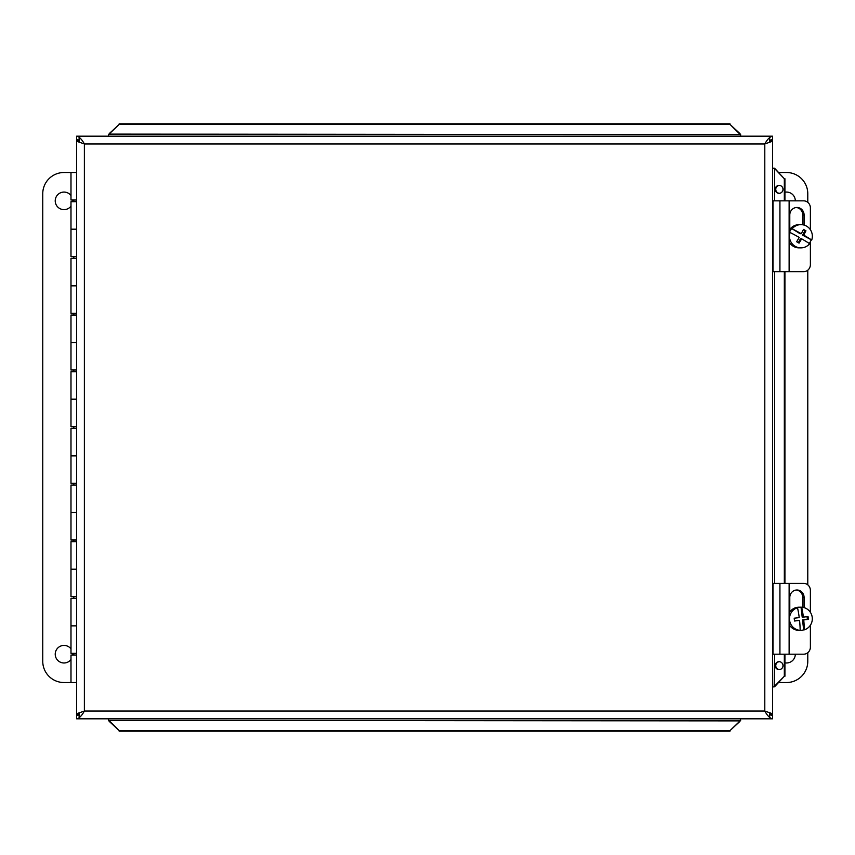<?xml version="1.0" encoding="UTF-8"?>
<svg xmlns="http://www.w3.org/2000/svg" width="855" height="855" viewBox="0 0 855 855"><rect width="100%" height="100%" fill="white"/><g stroke="black" fill="none" stroke-linecap="round" stroke-linejoin="round"><path stroke-width="1.28" d="M795.31 654.193A8.785 8.785 0 0 1 784.922 662.828M784.922 192.215A8.785 8.785 0 0 1 795.31 200.85M778.777 172.507L786.525 172.507A21.247 21.247 0 0 1 807.783 193.764L807.783 202.325M807.783 270.201L807.783 584.841M807.783 652.718L807.783 661.278A21.247 21.247 0 0 1 786.525 682.536L778.734 682.536M70.986 206.173A8.785 8.785 0 0 1 56.131 204.74A8.785 8.785 0 0 1 70.986 195.517M72.739 199.995A8.785 8.785 0 0 1 72.739 201.695M70.986 659.526A8.785 8.785 0 0 1 56.131 658.094A8.785 8.785 0 0 1 70.986 648.87M72.739 653.348A8.785 8.785 0 0 1 72.739 655.048M76.608 655.048L70.986 655.048L70.986 682.536L63.997 682.536A21.247 21.247 0 0 1 42.75 661.278L42.75 193.764A21.247 21.247 0 0 1 63.997 172.507L76.608 172.507M789.122 200.85L772.973 200.85L772.973 271.687L789.122 271.687L789.122 200.85L803.668 200.85A7.086 6.722 -90 0 1 810.39 207.925L810.39 229.803M789.122 271.687L803.668 271.687A7.086 6.722 -90 0 0 810.39 264.601L810.39 241.666M789.785 229.482L789.785 215.011A7.535 7.161 -90 0 1 796.946 207.476A7.535 7.161 -90 0 1 804.095 215.011L804.095 225.121M802.76 224.812L802.76 215.011A7.535 7.161 90 0 0 796.272 207.509M789.122 583.356L772.973 583.356L772.973 654.193L789.122 654.193L789.122 583.356L803.668 583.356A7.086 6.722 -90 0 1 810.39 590.442L810.39 612.308M789.122 654.193L803.668 654.193A7.086 6.722 -90 0 0 810.39 647.117L810.39 625.24M789.785 611.998L789.785 597.527A7.535 7.161 -90 0 1 796.946 589.993A7.535 7.161 -90 0 1 804.095 597.527L804.095 607.638M802.76 607.328L802.76 597.527A7.535 7.161 90 0 0 796.272 590.025M801.285 233.714L800.088 233.714L792.147 228.798A21.097 1.806 29.1 0 1 801.285 233.714A21.161 3.196 -60.1 0 0 803.497 229.397A19.986 1.71 29.1 0 1 805.934 230.797L803.283 229.856M805.934 230.797A21.161 3.196 119.9 0 1 803.721 235.114L802.524 235.114L804.918 230.797M803.721 235.114A21.097 1.806 29.1 0 1 811.716 240.031L802.524 235.114M790.095 232.496A11.607 11.425 -90 0 0 809.653 243.728A21.097 1.806 -150.9 0 0 801.659 238.812A21.161 3.196 119.9 0 1 799.062 243.13A19.986 1.71 -150.9 0 0 796.636 241.73A21.161 3.196 -60.1 0 0 799.233 237.412A21.097 1.806 -150.9 0 0 790.095 232.496L789.464 232.496A11.607 11.425 -90 0 1 791.527 228.798M798.303 242.692L800.462 238.812L801.659 238.812M811.085 240.031A11.607 11.425 -90 0 1 809.247 243.461M792.147 228.798A11.607 11.425 -90 0 1 811.716 240.031M800.9 247.865L799.051 247.865A11.607 11.425 -90 0 1 789.122 241.997M789.122 230.529A11.607 11.425 -90 0 1 799.051 224.662L800.9 224.662M803.668 629.857A11.607 11.425 -90 0 1 799.511 630.359L800.141 630.359A21.097 3.634 -96.8 0 0 799.564 620.431L794.519 621.019A19.986 3.452 -96.8 0 0 794.188 618.197L799.233 617.62A21.097 3.634 -96.8 0 0 797.501 607.702L796.881 607.702A11.607 11.425 -90 0 1 801.039 607.2L801.659 607.2A21.097 3.634 83.2 0 1 803.39 617.118L808.05 616.541A19.986 3.452 83.2 0 1 808.37 619.351L803.721 619.939A21.097 3.634 83.2 0 1 804.298 629.857L803.668 629.857L802.514 619.939L807.366 619.351L807.056 616.669M794.509 620.901L799.564 620.431M803.721 619.939L802.514 619.939M803.39 617.118L802.193 617.118L801.039 607.2M808.37 619.351L807.366 619.351M801.659 607.2A11.607 11.425 -90 0 1 804.298 629.857M800.141 630.359A11.607 11.425 -90 0 1 797.501 607.702M800.28 630.381L799.051 630.381A11.607 11.425 -90 0 1 789.122 624.513M789.122 613.046A11.607 11.425 -90 0 1 799.051 607.178L800.28 607.178M76.608 653.348L70.986 653.348L70.986 625.86L76.608 625.86L70.986 625.86L70.986 598.382L76.608 598.382M76.608 596.672L70.986 596.672L70.986 569.195L76.608 569.195L70.986 569.195L70.986 541.707L76.608 541.707M76.608 540.007L70.986 540.007L70.986 512.519L76.608 512.519L70.986 512.519L70.986 485.042L76.608 485.042M76.608 483.342L70.986 483.342L70.986 455.854L76.608 455.854L70.986 455.854L70.986 428.376L76.608 428.376M76.608 426.666L70.986 426.666L70.986 399.189L76.608 399.189L70.986 399.189L70.986 371.701L76.608 371.701M76.608 370.001L70.986 370.001L70.986 342.513L76.608 342.513L70.986 342.513L70.986 315.035L76.608 315.035M76.608 313.336L70.986 313.336L70.986 285.848L76.608 285.848L70.986 285.848L70.986 258.37L76.608 258.37M76.608 256.66L70.986 256.66L70.986 229.183L76.608 229.183L70.986 229.183L70.986 201.695L76.608 201.695M70.986 682.536L76.608 682.536M70.986 172.507L70.986 199.995L76.608 199.995M79.066 142.272L79.066 138.649L80.659 138.649M80.68 716.319L79.066 716.319L79.066 712.728M769.714 138.649L769.714 142.422M769.714 712.578L769.714 716.319M79.066 714.919L76.608 715.464L76.608 718.809C79.194 718.35 81.781 715.753 84.378 711.039L77.549 713.444L76.608 714.566L76.608 140.434L77.549 141.556L84.378 143.961L84.378 711.039L764.798 711.039L764.798 143.961L771.616 141.556L772.567 140.434L772.567 714.566L771.616 713.444L764.798 711.039C767.384 715.753 769.981 718.35 772.567 718.809L76.608 718.809M769.714 714.748L772.567 715.464L772.567 718.809M769.714 714.566L772.567 714.566M76.608 136.191L772.567 136.191C769.981 136.65 767.384 139.247 764.798 143.961L84.378 143.961C81.781 139.247 79.194 136.65 76.608 136.191L76.608 139.536L79.066 140.081M769.714 140.252L772.567 139.536L772.567 136.191M79.066 714.566L76.608 714.566M79.066 140.434L76.608 140.434M769.714 140.434L772.567 140.434M740.644 720.06L739.853 721.47L740.644 718.809M739.853 721.47L730.01 730.587L740.644 720.402M739.853 720.893L108.521 720.402L109.322 721.47L108.521 720.06M108.521 134.94L109.322 133.53L109.322 134.107L740.644 134.598L739.853 133.53L740.644 134.94M109.322 133.53L119.166 124.413L108.521 134.598L108.521 136.191M109.322 134.107L108.521 134.598M773.807 168.104L775.229 168.905L772.567 168.104M775.229 168.905L784.334 178.748L774.16 168.104M774.641 654.193L774.16 686.896L775.229 686.095L773.807 686.896M779.386 185.396A3.965 3.912 -90 0 0 775.763 189.361A3.965 3.912 -90 0 0 779.386 193.316M782.998 189.361A3.965 3.912 90 0 1 779.097 193.326A3.965 3.912 90 0 1 775.186 189.361A3.965 3.912 90 0 1 779.097 185.385A3.965 3.912 90 0 1 782.998 189.361M779.386 661.685A3.965 3.912 -90 0 0 775.763 665.639A3.965 3.912 -90 0 0 779.386 669.604M782.998 665.639A3.965 3.912 90 0 1 779.097 669.615A3.965 3.912 90 0 1 775.186 665.639A3.965 3.912 90 0 1 779.097 661.674A3.965 3.912 90 0 1 782.998 665.639M109.322 720.893L119.166 730.587L109.322 721.47M774.641 686.095L784.334 676.252L775.229 686.095M739.853 134.107L730.01 124.413L739.853 133.53M108.521 720.402L108.521 718.809M774.16 686.896L772.567 686.896M730.01 123.836L119.166 123.836M740.644 134.598L740.644 136.191M119.166 730.587L730.01 730.587M119.166 731.164L730.01 731.164M730.01 124.413L119.166 124.413M784.334 676.252L784.334 654.193M784.334 583.356L784.334 271.687M784.334 200.85L784.334 178.748M784.922 676.252L784.922 654.193M784.922 583.356L784.922 271.687M784.922 200.85L784.922 178.748M804.095 215.011L802.76 215.011M779.931 271.687L779.931 200.85M804.095 597.527L802.76 597.527M779.931 654.193L779.931 583.356M771.616 713.444L769.714 713.049M79.066 713.145L77.549 713.444M77.549 141.556L79.066 141.855M769.714 141.951L771.616 141.556M774.641 168.905L774.641 200.85M774.641 271.687L774.641 583.356M73.819 199.995L73.819 201.695M73.819 256.66L73.819 258.37M73.819 313.336L73.819 315.035M73.819 370.001L73.819 371.701M73.819 426.666L73.819 428.376M73.819 483.342L73.819 485.042M73.819 540.007L73.819 541.707M73.819 596.672L73.819 598.382M73.819 653.348L73.819 655.048"/></g></svg>
